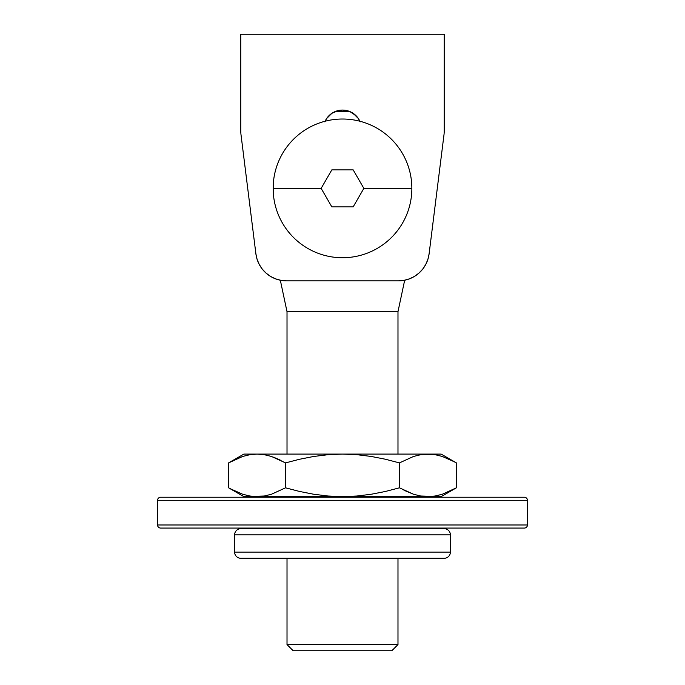 <?xml version="1.0" encoding="UTF-8"?>
<svg xmlns="http://www.w3.org/2000/svg" width="685" height="685" viewBox="0 0 685 685"><rect width="100%" height="100%" fill="white"/><g stroke="black" fill="none" stroke-linecap="round" stroke-linejoin="round"><path stroke-width="1.03" d="M287.015 644.585L293.18 650.75L391.82 650.75L397.985 644.585L287.015 644.585L397.985 644.585L397.985 558.275L397.985 644.585L391.82 650.75L293.18 650.75L287.015 644.585L287.015 558.275L287.015 644.585M397.985 462.478L399.449 462.897L413.526 456.467L420.676 454.694L441.14 454.087L342.5 454.087L427.928 454.087L435.155 454.694L442.304 456.458L454.977 462.092M397.985 454.087L397.985 311.675L287.015 311.675L287.015 454.087L287.015 311.675L397.985 311.675L404.672 280.233L397.985 311.675L397.985 454.087M287.015 488.234L285.551 487.814L271.474 494.245L264.324 496.017L257.072 496.625L441.14 496.625L420.693 496.017L413.543 494.253L399.449 487.814L385.415 491.47L371.193 494.262L356.894 496.026L342.5 496.625L328.012 496.017L313.602 494.228L299.465 491.436L285.551 487.814L285.551 462.897L299.465 459.275L313.602 456.484L328.012 454.694L342.5 454.087L257.072 454.087L342.5 454.087L356.894 454.686L371.193 456.45L385.415 459.241L399.449 462.897L413.526 456.467L420.676 454.694L427.928 454.087L435.172 454.694M280.328 280.233L287.015 311.675L280.328 280.233M350.198 111.698A77.062 77.062 0 0 0 342.5 111.312A77.062 77.062 0 0 1 350.198 111.698L334.802 111.698A77.062 77.062 0 0 1 342.5 111.312A77.062 77.062 0 0 0 334.802 111.698M360.156 121.879L358.392 118.573L353.117 113.299L349.812 111.535L342.5 110.079A19.111 19.111 0 0 1 359.873 121.228M444.222 34.25L240.777 34.25L444.222 34.25L444.222 130.972A30.825 30.825 0 0 1 443.983 134.791L429.101 253.852L427.919 259.29L425.77 264.419L422.739 269.085L418.912 273.135L414.425 276.423L409.425 278.855L404.056 280.345L398.516 280.85L286.484 280.85L280.944 280.345L275.575 278.855L270.575 276.423L266.088 273.135L262.261 269.085L259.23 264.419L257.08 259.29L255.899 253.852L241.017 134.791A30.825 30.825 0 0 1 240.777 130.972L240.777 34.25L240.777 130.972A30.825 30.825 0 0 0 241.017 134.791L255.899 253.852A30.825 30.825 0 0 0 286.484 280.85L398.516 280.85A30.825 30.825 0 0 0 429.101 253.852L443.983 134.791A30.825 30.825 0 0 0 444.222 130.972L444.222 34.25M356.012 115.679L349.812 111.535L342.5 110.079L338.775 110.448L331.882 113.299L326.608 118.573L324.844 121.879M422.739 269.085L418.912 273.135L422.739 269.085L418.912 273.135L414.425 276.423L409.425 278.855M325.127 121.228A19.111 19.111 0 0 1 342.5 110.079L335.188 111.535M331.882 113.299L328.988 115.679M418.912 273.135L414.425 276.423L418.912 273.135M323.817 192.999L321.145 188.375L273.144 188.375A69.356 69.356 0 0 0 342.5 257.731A69.356 69.356 0 0 0 411.856 188.375L363.855 188.375L353.177 206.87L331.823 206.87L323.817 192.999M344.521 119.044L342.5 119.019A69.356 69.356 0 0 1 411.856 188.375A69.356 69.356 0 0 1 342.5 257.731L344.521 257.706M273.546 180.874L273.478 195.131L273.546 180.874M342.5 257.731A69.356 69.356 0 0 1 273.144 188.375A69.356 69.356 0 0 1 342.5 119.019L340.479 119.044M273.144 188.375L321.145 188.375L331.823 169.88L353.177 169.88L363.855 188.375L411.856 188.375A69.356 69.356 0 0 0 342.5 119.019A69.356 69.356 0 0 0 273.144 188.375M363.855 188.375L353.177 206.87L331.823 206.87L321.145 188.375L331.823 169.88L353.177 169.88L363.855 188.375M251.875 454.403L249.837 454.694M157.55 500.324L527.45 500.324A3.083 3.083 0 0 0 524.367 497.241L160.632 497.241A3.083 3.083 0 0 0 157.55 500.324L157.55 524.984A3.083 3.083 0 0 0 160.632 528.067L524.367 528.067A3.083 3.083 0 0 0 527.45 524.984L157.55 524.984L527.45 524.984L527.45 500.324L157.55 500.324A3.083 3.083 0 0 1 160.632 497.241L524.367 497.241A3.083 3.083 0 0 1 527.45 500.324L527.45 524.984A3.083 3.083 0 0 1 524.367 528.067L160.632 528.067A3.083 3.083 0 0 1 157.55 524.984L157.55 500.324M240.777 558.275L444.222 558.275A6.165 6.165 0 0 0 450.387 552.11L234.612 552.11A6.165 6.165 0 0 0 240.777 558.275A6.165 6.165 0 0 1 234.612 552.11L450.387 552.11L450.387 534.848A6.165 6.165 0 0 0 444.222 528.683L240.777 528.683A6.165 6.165 0 0 0 234.612 534.848L450.387 534.848L234.612 534.848L234.612 552.11L234.612 534.848A6.165 6.165 0 0 1 240.777 528.683M265.438 528.067L265.438 528.683L265.438 528.067M419.562 528.683L419.562 528.067L419.562 528.683M265.438 496.625L265.438 497.241L265.438 496.625M419.562 497.241L419.562 496.625L419.562 497.241M235.614 491.47L228.602 487.814L243.86 496.625L257.072 496.625L249.845 496.017L242.695 494.253L230.023 488.619M442.27 528.683L241.266 528.683M444.222 528.683A6.165 6.165 0 0 1 450.387 534.848L450.387 552.11A6.165 6.165 0 0 1 444.222 558.275M242.73 558.275L443.734 558.275M249.828 496.017L257.072 496.625L427.928 496.625L435.163 496.017M230.802 489.047L235.589 491.453M243.86 496.625L264.307 496.017L271.457 494.253L264.307 496.017L257.072 496.625L264.307 496.017L271.474 494.245L285.551 487.814L299.465 491.436L313.602 494.228L328.012 496.017L342.5 496.625L356.894 496.026L371.193 494.262L385.415 491.47L399.449 487.814L413.526 494.245L403.97 490.263M449.386 491.47L456.398 487.814L442.33 494.245L435.172 496.017L427.928 496.625L420.684 496.017L413.543 494.253L399.449 487.814L399.449 462.897L399.449 487.814M442.304 494.253L435.446 495.966M427.543 496.625L435.172 496.017M418.389 495.572L420.676 496.017M243.86 454.087L257.072 454.087L243.86 454.087L228.602 462.897L242.67 456.467L249.828 454.694L257.072 454.087L264.307 454.694L271.457 456.458L285.551 462.897L299.465 459.275L313.602 456.484L328.012 454.694L342.5 454.087L356.894 454.686L371.193 456.45L385.415 459.241L399.449 462.897M235.614 459.241L228.602 462.897L235.597 459.25L242.67 456.467L248.929 454.857M454.198 461.664L449.411 459.258L456.398 462.897L456.398 487.814L456.398 462.897L441.14 454.087M281.03 460.448L273.52 457.169L285.551 462.897L285.551 487.814M441.14 496.625L456.398 487.814L442.33 494.245M249.828 454.694L257.072 454.087L264.307 454.694L271.457 456.458L285.551 462.897M228.602 487.814L228.602 462.897L228.602 487.814"/></g></svg>
